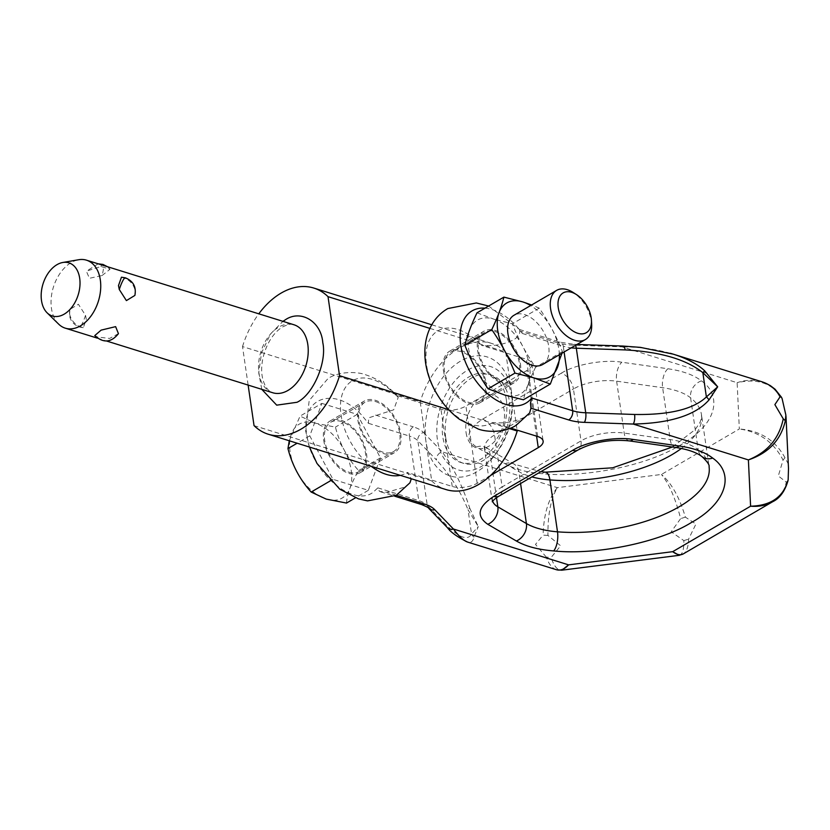 <?xml version="1.0" encoding="UTF-8"?>
<svg xmlns="http://www.w3.org/2000/svg" width="830" height="830" viewBox="0 0 830 830"><rect width="100%" height="100%" fill="white"/><g stroke="black" fill="none" stroke-linecap="round" stroke-linejoin="round"><path stroke-width="0.62" stroke-dasharray="4.15 3.11" d="M443.386 370.305A29.911 18.167 59.7 0 0 458.098 397.248A29.911 18.167 59.7 0 0 479.875 402.809A29.911 18.167 59.7 0 0 486.214 383.636A29.911 18.167 59.7 0 0 471.502 356.693A29.911 18.167 59.7 0 0 449.715 351.142A29.911 18.167 59.7 0 0 443.386 370.305M520.41 363.675A29.911 18.167 -120.3 0 1 514.081 382.838A29.911 18.167 -120.3 0 1 492.294 377.287A29.911 18.167 -120.3 0 1 477.582 350.343A29.911 18.167 -120.3 0 1 483.921 331.18A29.911 18.167 -120.3 0 1 505.698 336.731A29.911 18.167 -120.3 0 1 520.41 363.675M323.69 440.19A29.911 18.167 59.7 0 0 338.401 467.134A29.911 18.167 59.7 0 0 360.179 472.685A29.911 18.167 59.7 0 0 366.518 453.522A29.911 18.167 59.7 0 0 351.806 426.579A29.911 18.167 59.7 0 0 330.018 421.028A29.911 18.167 59.7 0 0 323.69 440.19M400.714 433.551A29.911 18.167 -120.3 0 1 394.375 452.724A29.911 18.167 -120.3 0 1 372.597 447.163A29.911 18.167 -120.3 0 1 357.886 420.219A29.911 18.167 -120.3 0 1 364.225 401.056A29.911 18.167 -120.3 0 1 386.002 406.607A29.911 18.167 -120.3 0 1 400.714 433.551M485 308.148A53.41 32.443 -120.3 0 1 515.617 325.329A53.41 32.443 -120.3 0 1 522.329 333.463L519.725 329.635L519.673 330.963C520.192 334.054 518.096 337.053 513.397 339.937C503.717 344.689 493.062 346.473 481.41 345.29L526.459 359.317A17.804 7.823 -8.3 0 1 531.864 363.872A17.804 7.823 -8.3 0 1 526.988 370.419L465.921 406.067A17.804 7.823 -8.3 0 1 440.958 409.232L395.91 395.205L398.234 397.342L393.7 409.823L368.707 417.832L368.427 423.3L361.714 415.166C335.268 385.608 299.547 396.605 306.861 434.951C310.576 472.177 353.061 507.514 372.981 492.387L377.847 487.864L379.435 491.35L386.811 492.325L404.957 487.034L409.947 482.79M447.391 527.641A7.117 6.101 136 0 1 445.928 524.612C459.239 537.799 467.778 540.942 471.565 534.032L478.277 526.573L473.971 537.145C473.069 541.409 470.942 543.048 467.591 542.073L467.394 542M423.497 432.492L442.172 451.8A7.117 6.101 -44 0 0 437.784 455.016A7.117 6.101 -44 0 0 436.507 460.048L417.843 440.73A35.607 15.656 171.7 0 0 409.356 436.041A7.117 4.71 107.3 0 1 410.134 430.729A7.117 4.71 107.3 0 1 413.319 426.859A42.724 18.789 -8.3 0 1 423.497 432.492A7.117 6.101 -44 0 0 419.108 435.698A7.117 6.101 -44 0 0 417.843 440.73L427.253 505.294L445.928 524.612M670.391 353.31C655.347 349.046 639.214 346.899 621.961 346.847A7.117 2.438 92 0 1 623.133 346.058L623.278 346.079M785.886 415.093L785.471 412.251M772.585 501.766C780.055 497.263 784.62 490.706 786.28 482.085L778.291 475.974L783.074 460.1C773.799 442.183 759.222 431.808 739.333 428.975C760.155 430.625 775.365 440.211 784.952 457.714L788.106 463.565L788.5 468.452M679.251 555.312C682.478 554.492 684.003 549.595 683.837 540.61L671.19 531.812L680.631 518.615C675.527 498.488 669.125 483.776 661.427 474.459C671.48 483.029 679.469 497.253 685.373 517.132L695.934 524.052L688.578 539.127C688.392 546.877 686.618 551.815 683.246 553.921M547.945 535.433L543.111 535.153C543.681 514.465 548.423 498.633 557.335 487.656C550.819 498.768 547.696 514.693 547.945 535.433L560.665 545.818L551.151 557.428C553.869 566.07 557.366 570.335 561.62 570.21M556.37 569.702C552.147 568.291 548.806 564.11 546.327 557.148L551.151 557.428M546.327 557.148L535.485 544.387L543.111 535.153M683.837 540.61L688.578 539.127M786.28 482.085L787.981 480.809M782.13 398.722C772.647 383.367 757.645 378.024 737.123 382.692C745.838 379.756 754.097 379.445 761.899 381.769M784.952 457.714L783.064 460.1M685.373 517.132L680.631 518.615M577.016 344.45L574.287 344.357A7.117 2.438 92 0 0 573.115 345.145L621.961 346.847L737.123 382.692L739.333 428.975L661.427 474.459L557.335 487.656L442.172 451.8C453.574 467.726 462.756 486.484 469.728 508.085A7.117 1.971 -20.9 0 0 468.027 509.745C460.515 491.163 450.016 474.594 436.507 460.048M469.728 508.085L478.277 526.573L468.027 509.745L471.565 534.032A7.117 6.484 22 0 0 473.971 537.145M529.644 412.915L524.664 417.158C514.984 421.899 504.318 423.684 492.678 422.512L510.595 428.083M490.634 475.434L477.188 483.278A17.804 7.823 -8.3 0 1 452.226 486.442L407.177 472.426L411.307 478.765M492.678 422.512A53.41 32.443 -120.3 0 1 440.938 399.79A53.41 32.443 -120.3 0 1 431.704 336.43A53.41 32.443 -120.3 0 1 481.41 345.29M395.91 395.205A53.41 32.443 59.7 0 0 342.489 393.493A53.41 32.443 59.7 0 0 371.176 466.273M400.236 475.32A53.41 32.443 59.7 0 0 407.177 472.426M477.011 312.817L493.456 319.021A42.724 25.948 59.7 0 0 468.411 347.49A42.724 25.948 59.7 0 0 504.536 394.987A42.724 25.948 59.7 0 0 529.592 366.528A42.724 25.948 59.7 0 0 493.456 319.031L512.338 323.814C518.439 339.263 526.168 353.756 535.547 367.296C529.872 379.082 525.826 389.913 523.419 399.78M348.797 472.166A28.49 17.306 59.7 0 0 359.463 471.45A28.49 17.306 59.7 0 0 363.55 445.617A28.49 17.306 59.7 0 0 341.41 421.536A28.49 17.306 59.7 0 0 330.734 422.252A28.49 17.306 59.7 0 0 326.647 448.096A28.49 17.306 59.7 0 0 348.797 472.166M375.606 401.575A28.49 17.306 -120.3 0 1 397.757 425.645A28.49 17.306 -120.3 0 1 393.659 451.489A28.49 17.306 -120.3 0 1 382.993 452.205A28.49 17.306 -120.3 0 1 360.843 428.124A28.49 17.306 -120.3 0 1 364.941 402.291A28.49 17.306 -120.3 0 1 375.606 401.575M542.675 364.495A28.49 17.306 59.7 0 0 546.763 338.661A28.49 17.306 59.7 0 0 524.622 314.58A28.49 17.306 59.7 0 0 513.946 315.296M591.655 324.177A28.49 17.306 59.7 0 0 573.146 292.461M468.494 402.291A28.49 17.306 59.7 0 0 479.159 401.575A28.49 17.306 59.7 0 0 483.257 375.731A28.49 17.306 59.7 0 0 461.107 351.661A28.49 17.306 59.7 0 0 450.441 352.377A28.49 17.306 59.7 0 0 446.343 378.21A28.49 17.306 59.7 0 0 468.494 402.291M495.303 331.689A28.49 17.306 -120.3 0 1 517.453 355.769A28.49 17.306 -120.3 0 1 513.355 381.613A28.49 17.306 -120.3 0 1 502.69 382.329A28.49 17.306 -120.3 0 1 480.539 358.249A28.49 17.306 -120.3 0 1 484.637 332.405A28.49 17.306 -120.3 0 1 495.303 331.689M254.042 425.624L431.714 480.933L420.177 401.886L242.516 346.577L248.129 385.079M509.35 428.571L448.698 409.688M429.888 328.379L505.678 351.972L517.08 430.106M58.64 324.115A35.607 23.562 107.3 0 1 51.46 308.438A35.607 23.562 107.3 0 1 78.684 259.728M118.441 333.65L109.685 338.412L97.743 337.094L94.765 335.6M69.627 314.093C70.789 319.425 73.891 323.482 78.933 326.252L83.332 327.643L86.31 319.28L85.511 315.338L78.404 304.257L69.907 309.434L69.627 314.093M121.46 277.199L125.859 278.6C130.912 281.37 134.014 285.427 135.166 290.759L134.885 295.418M102.069 275.529L110.037 269.242L100.928 266.503L86.362 271.202L89.433 278.289L102.069 275.529A14.245 2.417 107 0 0 103.003 264.438M242.516 346.577A76.557 50.651 107.3 0 1 258.794 313.823M505.678 351.972A76.557 50.651 -72.7 0 0 491.453 343.361A76.557 50.651 -72.7 0 0 420.177 401.886M431.714 480.933A76.557 50.651 -72.7 0 0 445.938 489.544M511.446 391.501A62.312 41.23 -72.7 0 0 460.619 361.071A62.312 41.23 -72.7 0 0 425.946 441.415A62.312 41.23 107.3 0 0 494.732 455.245A62.312 41.23 107.3 0 0 512.152 399.282A62.312 41.23 107.3 0 0 511.446 391.501M511.695 396.605A54.126 35.815 -72.7 0 0 467.539 370.18A54.126 35.815 -72.7 0 0 437.431 439.952A54.126 35.815 -72.7 0 0 497.17 451.977A54.126 35.815 -72.7 0 0 512.297 403.37A54.126 35.815 -72.7 0 0 511.695 396.605M506.321 399.738A46.293 30.627 -72.7 0 0 488.32 374.081A46.293 30.627 -72.7 0 0 454.767 390.069A46.293 30.627 -72.7 0 0 442.805 436.819A46.293 30.627 -72.7 0 0 460.806 462.476A46.293 30.627 -72.7 0 0 494.348 446.488A46.293 30.627 -72.7 0 0 506.321 399.738M445.731 437.732A46.293 30.627 -72.7 0 0 463.731 463.389A46.293 30.627 -72.7 0 0 497.284 447.401A46.293 30.627 -72.7 0 0 509.247 400.651A46.293 30.627 -72.7 0 0 491.246 374.994A46.293 30.627 -72.7 0 0 457.704 390.982A46.293 30.627 -72.7 0 0 445.731 437.732M466.087 432.7A27.774 18.374 -72.7 0 0 488.735 446.26A27.774 18.374 -72.7 0 0 504.194 410.445A27.774 18.374 -72.7 0 0 481.535 396.885A27.774 18.374 -72.7 0 0 466.087 432.7M321.884 403.38L357.242 414.377L380.431 457.849L368.323 490.333L332.965 479.325L309.766 435.854L321.884 403.38L300.076 416.1L289.265 440.772M326.211 499.089A42.724 25.948 59.7 0 0 351.256 470.641A42.724 25.948 59.7 0 0 315.13 423.144A42.724 25.948 59.7 0 0 290.085 451.593A42.724 25.948 59.7 0 0 326.211 499.089M346.515 503.063C347.023 494.296 351.059 483.465 358.622 470.579C347.365 458.15 339.636 443.656 335.434 427.108L315.13 423.144L300.076 416.1M330.267 480.902L332.965 479.325M368.323 490.333L355.479 497.824M380.431 457.849L358.622 470.579M357.242 414.377L335.434 427.108M309.766 435.854L297.14 443.23M559.379 354.742A42.724 25.948 59.7 0 0 530.661 305.544M562.014 353.207L562.429 351.609C556.328 336.15 548.589 321.656 539.22 308.117L531.625 304.983M539.22 308.117L512.338 323.814M562.429 351.609L535.547 367.296M377.847 487.864L418.776 500.604A35.607 15.656 -8.3 0 1 427.253 505.294A7.117 6.101 136 0 0 428.716 508.323M421.536 504.547A7.117 4.71 107.3 0 1 420.852 504.246A7.117 4.71 107.3 0 1 418.776 500.604L409.356 436.041L368.427 423.3M375.544 415.104L413.319 426.859M573.115 345.145A42.724 18.789 -8.3 0 1 557.438 342.717A7.117 4.71 107.3 0 1 560.478 342.251A7.117 4.71 107.3 0 1 561.173 342.562A7.117 4.71 107.3 0 1 563.248 346.203A35.607 15.656 171.7 0 0 571.216 347.832M557.438 342.717L519.673 330.963M519.601 329.52L560.478 342.251L574.287 344.357A7.117 2.438 92 0 1 574.993 344.699A7.117 2.438 92 0 1 575.47 345.353M522.329 333.463L563.248 346.203L564.099 351.993M561.391 373.147C574.962 364.443 604.385 359.131 621.846 362.233L667.86 368.748C682.582 370.896 693.776 374.942 701.423 380.877C719.6 393.15 721.944 421.329 679.988 445.368C639.038 469.728 575.346 477.354 542.395 473.712C526.801 472.415 514.372 469.095 505.086 463.773L476.513 447.069C464.727 438.79 466.73 429.494 482.51 419.202L561.391 373.147A14.245 8.653 -120.3 0 1 573.437 388.98L494.545 435.034A35.607 15.656 171.7 0 0 484.803 448.107A35.607 15.656 171.7 0 0 490.271 454.944L518.843 471.637A71.214 31.312 171.7 0 0 531.905 476.908M396.335 495.282L386.811 492.325M681.399 448.459A109.104 47.964 171.7 0 0 701.495 414.793L709.069 466.688A109.104 47.964 171.7 0 0 698.175 449.704A14.245 11.817 -51.6 0 0 702.004 456.604M701.423 380.877A14.245 11.817 -51.6 0 0 690.602 397.809L698.175 449.704A71.214 31.312 171.7 0 0 670.194 439.599L624.191 433.084A35.607 15.656 171.7 0 0 581 440.886L502.119 486.93A14.245 8.653 -120.3 0 1 499.1 496.06M672.425 447.007L695.239 429.525L699.991 422.439L701.392 418.341L701.495 414.793A109.104 47.964 171.7 0 0 690.602 397.809A71.214 31.312 171.7 0 0 662.63 387.703L616.617 381.178A35.607 15.656 171.7 0 0 573.437 388.98L581 440.886A14.245 8.653 -120.3 0 1 577.991 450.005M477.188 483.278L465.921 406.067M452.226 486.442L440.958 409.232M667.86 368.748A14.245 7.107 98.1 0 0 662.63 387.703L670.194 439.599A14.245 7.107 -81.9 0 0 675.278 447.412M537.726 436.528L526.459 359.317M536.585 436.175L526.988 370.419M482.51 419.202A14.245 8.653 -120.3 0 1 494.545 435.034L502.119 486.93A35.607 15.656 171.7 0 0 492.377 500.013A35.607 15.656 171.7 0 0 492.647 501.175M629.264 440.886A14.245 7.107 98.1 0 1 624.191 433.084L616.617 381.178A14.245 7.107 -81.9 0 1 621.846 362.233M476.513 447.069A14.245 11.205 120.3 0 1 485.54 447.432A14.245 11.205 120.3 0 1 490.271 454.944L496.506 497.72M505.086 463.773A14.245 11.205 120.3 0 1 514.112 464.136A14.245 11.205 120.3 0 1 518.843 471.637L520.576 483.527M542.395 473.712A14.245 5.893 94.6 0 1 545.372 472.177M272.8 392.766A35.607 23.562 107.3 0 1 258.95 373.023A35.607 23.562 107.3 0 1 278.766 327.113A35.607 23.562 107.3 0 1 293.965 324.769C291.89 323.576 288.155 324.271 282.76 326.854C267.021 336.046 257.85 363.592 263.203 380.514C265.237 387.257 268.432 391.335 272.8 392.766M125.859 278.6A14.245 2.417 107 0 0 125.372 277.822M85.511 315.338A14.245 2.417 107 0 1 83.208 321.532A14.245 2.417 -73 0 1 79.421 327.03A14.245 2.417 -73 0 1 78.933 326.252M261.761 389.322L258.721 372.722L261.543 352.843L270.528 333.94L282.926 321.335M101.976 264.998A14.245 2.417 107 0 0 100.928 266.503M479.875 402.809L514.081 382.838M360.179 472.685L394.375 452.724M764.482 382.682L761.888 381.79M380.659 491.827L394.696 496.195M330.018 421.028L364.225 401.056M449.715 351.142L483.921 331.18M488.621 306.031L519.725 329.635M531.864 363.872L543.131 441.093M398.234 397.342C389.104 386.521 378.335 379.03 365.916 374.88C360.376 372.328 341.078 370.097 328.089 378.449L309.185 400.527L305.648 430.915L309.434 447.048M492.252 501.787L484.17 446.436L514.112 464.136L540.787 471.72M359.463 471.45L393.659 451.489M479.159 401.575L513.355 381.613M97.359 338.142L106.582 341.016M69.907 309.434C68.33 317.911 71.505 323.773 79.421 327.03L83.332 327.643M110.037 269.242L107.444 266.7M98.21 263.826L86.362 271.202M431.766 324.779L491.453 343.361M512.297 403.37L512.152 399.282M497.17 451.977L494.732 455.245M460.806 462.476L463.731 463.389M488.32 374.081L491.246 374.994M450.441 352.377L484.637 332.405M330.734 422.252L364.941 402.291"/><path stroke-width="1.25" d="M447.412 527.652C450.783 532.289 457.517 537.093 467.591 542.073L467.581 542.063C463.731 540.776 459.011 536.429 453.439 529.021A7.117 6.101 136 0 1 448.511 528.523A7.117 6.101 136 0 1 447.401 527.652A7.117 6.101 136 0 1 447.391 527.641L428.716 508.323A7.117 6.101 136 0 0 429.836 509.205A7.117 6.101 136 0 0 434.764 509.703A42.724 18.789 171.7 0 0 424.576 504.08A7.117 4.71 107.3 0 1 421.536 504.547C426.745 506.694 429.131 507.95 428.716 508.323M577.016 344.45L623.133 346.058A7.117 2.438 92 0 1 623.838 346.401A7.117 2.438 92 0 1 625.156 349.918C660.327 351.816 686.223 359.4 702.844 372.66L717.68 386.822L704.753 370.886C697.511 364.08 687.001 358.508 673.203 354.151L670.391 353.31M488.621 306.031L476.316 302.96L447.795 308.563C421.069 324.125 418.113 362.658 436.684 393.576C442.743 403.899 450.337 412.469 459.457 419.295L478.173 428.986C485.675 432.036 503.955 433.229 516.011 425.417L529.644 412.915L530.941 408.184L530.474 403.173L531.74 398.016A53.41 32.443 -120.3 0 1 526.874 402.54A53.41 32.443 -120.3 0 1 466.585 364.775A53.41 32.443 -120.3 0 1 485 308.148M761.899 381.769L761.982 381.79C770.105 384.425 776.123 389.436 780.044 396.844L774.878 404.625L783.25 418.839C779.173 438.437 767.553 452.132 748.39 459.913L633.228 424.057A7.117 2.438 -88 0 0 634.566 419.907A7.117 2.438 -88 0 0 634.577 414.471L585.731 412.769A7.117 2.438 92 0 1 585.721 418.206A7.117 2.438 92 0 1 584.382 422.356L633.228 424.057C670.298 423.227 695.55 415.197 708.986 399.946L717.68 386.822L706.382 396.948C693.486 409.18 669.551 415.021 634.577 414.471M786 416.287L788.5 468.452L788.158 479.709C783.624 496.838 771.101 505.667 750.6 506.196L748.39 459.913C768.59 453.066 780.905 439.993 785.336 420.706L785.886 415.093M561.62 570.21L679.085 555.332L683.246 553.921C680.372 555.519 676.855 554.772 672.694 551.68L679.251 555.312M556.39 569.712L561.858 570.189L568.591 564.867C564.493 569.255 560.426 570.874 556.38 569.712L467.581 542.063M434.764 509.703L453.439 529.021L568.591 564.867L672.694 551.68L750.6 506.196C758.911 506.871 766.225 505.397 772.574 501.777L683.246 553.921M787.981 480.809L788.158 479.709M785.906 415.239L782.13 398.722L781.507 397.3L780.044 396.844M785.336 420.706L783.25 418.839M708.986 399.946A7.117 3.953 -138 0 0 706.382 396.948L702.844 372.66A7.117 0.56 131.7 0 1 704.753 370.886M510.595 428.083L537.726 436.528A17.804 7.823 -8.3 0 1 543.131 441.093A17.804 7.823 -8.3 0 1 538.255 447.629L490.634 475.434M411.307 478.765L409.947 482.79L396.304 495.292L424.576 504.08M371.176 466.273A53.41 32.443 59.7 0 0 400.236 475.32M571.746 292.336A23.022 13.986 59.7 0 0 558.248 307.671A23.022 13.986 59.7 0 0 577.711 333.266A23.022 13.986 59.7 0 0 591.437 320.224A23.022 13.986 59.7 0 0 576.476 294.598A23.022 13.986 59.7 0 0 571.746 292.336M576.476 294.598L573.146 292.461A28.49 17.306 59.7 0 0 567.284 289.67A28.49 17.306 59.7 0 0 556.619 290.386A28.49 17.306 59.7 0 0 552.521 316.23A28.49 17.306 59.7 0 0 574.671 340.3A28.49 17.306 59.7 0 0 585.337 339.584A28.49 17.306 59.7 0 0 591.655 324.177L591.437 320.224M530.661 305.544A42.724 25.948 59.7 0 0 522.776 301.923A42.724 25.948 59.7 0 0 497.72 330.371A42.724 25.948 59.7 0 0 533.856 377.868A42.724 25.948 59.7 0 0 559.379 354.742M531.625 304.983L522.765 301.913L503.893 297.119C501.486 306.996 497.44 317.828 491.765 329.614C501.133 343.143 508.873 357.647 514.974 373.095L533.856 377.878L550.3 384.093L562.014 353.207M550.3 384.093L523.419 399.78L504.547 394.997L488.092 388.782L514.974 373.095M556.619 290.386L513.946 315.296A28.49 17.306 59.7 0 0 509.859 341.14A28.49 17.306 59.7 0 0 532.009 365.21A28.49 17.306 59.7 0 0 542.675 364.495L585.337 339.584M248.129 385.079L254.042 425.624A76.557 50.651 -72.7 0 0 268.277 434.235A76.557 50.651 -72.7 0 0 339.543 375.71L328.016 296.663L429.888 328.379M517.08 430.106L517.215 431.019L509.35 428.571M448.698 409.688L339.543 375.71M79.69 278.268A27.826 18.416 107.3 0 1 69.834 309.59A27.826 18.416 107.3 0 1 47.113 312.817A27.826 18.416 107.3 0 1 41.5 300.553A27.826 18.416 107.3 0 1 62.779 262.488A27.826 18.416 107.3 0 1 79.69 278.268M62.779 262.488L78.684 259.728A35.607 23.562 107.3 0 1 86.476 260.174A35.607 23.562 107.3 0 1 100.316 279.907A35.607 23.562 107.3 0 1 91.113 315.867A35.607 23.562 107.3 0 1 65.3 328.172A35.607 23.562 107.3 0 1 58.64 324.115L47.113 312.817M94.765 335.6L101.094 330.143L115.619 326.636L118.441 333.65C111.22 342.676 103.325 343.33 94.765 335.6M125.372 277.822C133.298 281.08 136.462 286.941 134.885 295.418L126.399 300.605L119.281 289.514L118.483 285.572L121.46 277.199L125.372 277.822A14.245 2.417 107 0 0 121.585 283.32A14.245 2.417 -73 0 0 119.281 289.514M258.794 313.823A76.557 50.651 107.3 0 1 313.782 288.052A76.557 50.651 107.3 0 1 328.016 296.663M268.277 434.235L445.938 489.544A76.557 50.651 -72.7 0 0 517.215 431.019M289.265 440.772L287.969 448.584C292.17 465.132 299.9 479.626 311.157 492.055L326.211 499.089L346.515 503.063L355.479 497.824M311.157 492.055L330.267 480.902M297.14 443.23L287.969 448.584M503.893 297.119L477.011 312.817C471.326 324.603 467.29 335.424 464.883 345.301L491.765 329.614M488.092 388.782C478.723 375.243 470.983 360.749 464.883 345.301M540.787 471.72L545.372 472.177A14.245 5.893 94.6 0 1 549.927 479.927L557.501 531.823A109.104 47.964 171.7 0 0 679.21 506.757A109.104 47.964 171.7 0 0 709.069 466.688C709.66 464.997 707.305 461.636 702.004 456.604A14.245 11.817 -51.6 0 0 712.69 458.087C735.639 474.148 725.804 503.769 691.255 522.589C659.726 542.343 596.521 555.363 553.662 550.933C538.058 549.636 525.618 546.327 516.353 540.994L487.77 524.29C475.953 516.011 477.956 506.715 493.767 496.413L572.659 450.368C586.561 441.581 615.3 436.393 633.114 439.444L679.116 445.969C693.859 448.107 705.043 452.153 712.69 458.087M531.905 476.908A71.214 31.312 171.7 0 0 549.927 479.927A109.104 47.964 171.7 0 0 671.636 454.861A109.104 47.964 171.7 0 0 681.399 448.459M575.47 345.353A7.117 2.438 92 0 1 576.311 348.216L585.731 412.769A35.607 15.656 -8.3 0 1 572.669 410.757A7.117 4.71 107.3 0 1 571.891 416.069A7.117 4.71 107.3 0 1 568.706 419.939A42.724 18.789 171.7 0 0 584.382 422.356M564.099 351.993L572.669 410.757L531.74 398.016M530.941 408.184L568.706 419.939M571.216 347.832A35.607 15.656 171.7 0 0 576.311 348.216L625.156 349.918M492.647 501.175A35.607 15.656 171.7 0 0 497.834 506.84L526.407 523.543A71.214 31.312 171.7 0 0 557.501 531.823A14.245 5.893 94.6 0 1 553.662 550.933M633.114 439.444A14.245 7.107 98.1 0 1 629.264 440.886C610.216 439.06 593.118 442.1 577.991 450.005A14.245 8.653 -120.3 0 1 572.659 450.368M577.991 450.005L499.1 496.06A14.245 8.653 -120.3 0 1 493.767 496.413M520.576 483.527L526.407 523.543A14.245 11.205 120.3 0 1 516.353 540.994M702.004 456.604C696.37 452.309 687.468 449.238 675.278 447.412A14.245 7.107 -81.9 0 0 679.116 445.969M538.255 447.629L536.585 436.175M496.506 497.72L497.834 506.84A14.245 11.205 120.3 0 1 487.77 524.29M86.476 260.174L293.965 324.769A35.607 23.562 107.3 0 1 307.806 344.502A35.607 23.562 107.3 0 1 288 390.411A35.607 23.562 107.3 0 1 272.8 392.766L106.582 341.016M282.926 321.335L285.022 320.007C300.543 309.019 321.169 321.366 322.787 342.603C327.134 362.243 313.066 394.841 297.026 402.28L276.701 405.154L261.761 389.322M107.444 266.7L103.003 264.438A14.245 2.417 107 0 0 101.976 264.998M788.012 480.653C784.889 491.319 779.744 498.363 772.574 501.777M761.982 381.79L673.203 354.151L640.418 347.376L623.143 346.069M781.455 397.217L775.054 389.208L770.261 385.566L764.482 382.682M394.696 496.195L421.536 504.547M309.434 447.048L316.987 463.451L339.761 489.171L358.467 498.861L367.565 500.874L396.304 495.292M499.1 496.06C495.572 498.228 493.29 500.137 492.252 501.787M675.278 447.412L629.264 440.886M672.425 447.007L612.716 467.798L545.372 472.177M65.3 328.172L97.359 338.142M103.003 264.438L98.21 263.826M313.782 288.052L431.766 324.779"/></g></svg>
